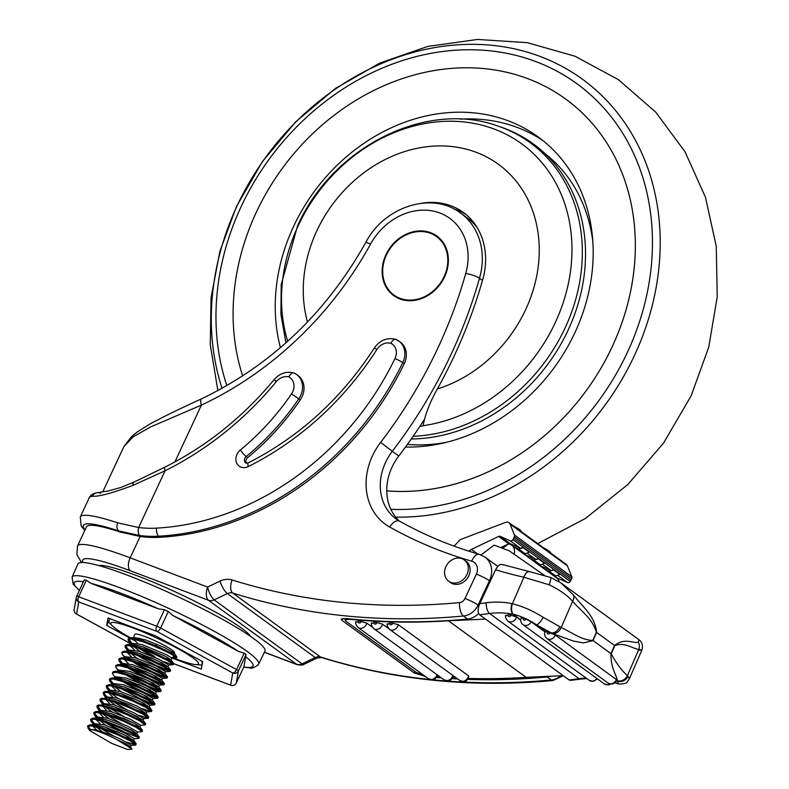 <?xml version="1.0" encoding="UTF-8"?>
<svg xmlns="http://www.w3.org/2000/svg" width="789" height="789" viewBox="0 0 789 789"><rect width="100%" height="100%" fill="white"/><g stroke="black" fill="none" stroke-linecap="round" stroke-linejoin="round"><path stroke-width="1.18" d="M248.377 466.536A6.381 1.795 63.4 0 1 248.298 462.857C299.633 436.682 341.637 398.406 374.302 348.038C379.884 340.187 387.044 337.288 395.782 339.349L396.285 339.605A19.143 16.135 126.1 0 1 398.899 341.104A19.143 16.135 126.1 0 1 402.883 362.338A19.143 16.135 126.1 0 1 402.755 362.615A274.72 231.591 126.1 0 1 158.668 536.195A127.621 107.58 126.1 0 1 139.821 535.563L118.912 530.977A6.381 4.428 -71.8 0 1 117.778 522.851L138.617 527.525A121.24 102.205 -53.9 0 0 156.518 528.127A268.339 226.216 -53.9 0 0 394.944 358.581A12.762 10.76 -53.9 0 0 390.831 343.333A12.762 10.76 -53.9 0 0 376.905 349.458A286.742 241.73 126.1 0 1 248.377 466.536A10.632 8.965 126.1 0 1 238.13 465.185A10.632 8.965 126.1 0 1 236.996 454.346A10.632 8.965 126.1 0 1 240.379 449.977A227.587 191.855 -53.9 0 0 291.506 393.869A12.762 10.76 -53.9 0 0 288.833 376.876A12.762 10.76 -53.9 0 0 276.347 381.61A304.159 256.415 126.1 0 1 165.079 470.777L132.996 485.373C112.068 493.155 98.536 496.784 92.402 496.251A6.381 6.213 -97 0 1 97.234 492.701L97.234 492.701A6.381 6.213 -97 0 1 100.686 493.293M250.438 636.299A85.084 10.336 -155 0 0 241.562 628.162A85.084 10.336 -155 0 0 163.57 586.612A85.084 10.336 -155 0 0 98.655 565.526M445.933 566.571A13.186 11.115 -53.9 0 0 448.675 581.207A13.186 11.115 -53.9 0 0 466.95 574.51A13.186 11.115 -53.9 0 0 464.198 559.884A13.186 11.115 -53.9 0 0 445.933 566.571M448.675 581.207L450.529 582.548A13.186 11.115 -53.9 0 0 468.794 575.852A13.186 11.115 -53.9 0 0 466.052 561.226L464.198 559.884M394.066 295.106A36.156 30.485 -53.9 0 0 394.155 295.175A36.156 30.485 -53.9 0 0 444.246 276.821A36.156 30.485 -53.9 0 0 436.721 236.72A36.156 30.485 -53.9 0 0 436.633 236.651M386.442 254.936A36.156 30.485 -53.9 0 0 393.967 295.047A36.156 30.485 -53.9 0 0 444.069 276.692A36.156 30.485 -53.9 0 0 436.534 236.582A36.156 30.485 -53.9 0 0 386.442 254.936M444.572 276.88A36.797 31.018 -53.9 0 0 436.909 236.069A36.797 31.018 -53.9 0 0 385.929 254.739A36.797 31.018 -53.9 0 0 393.593 295.559A36.797 31.018 -53.9 0 0 444.572 276.88M437.007 236.128A36.797 31.018 -53.9 0 0 386.117 254.877A36.797 31.018 -53.9 0 0 393.681 295.628M302.039 396.788A19.143 16.135 -53.9 0 0 298.055 375.554L296.575 374.479A19.143 16.135 126.1 0 1 300.56 395.713A19.143 16.135 126.1 0 1 298.775 398.859L300.254 399.934A19.143 16.135 -53.9 0 0 302.039 396.788M156.518 528.127A6.381 2.831 -93.2 0 0 158.668 536.195L160.147 537.27A274.72 231.591 -53.9 0 0 404.234 363.69A19.143 16.135 -53.9 0 0 404.372 363.413A19.143 16.135 -53.9 0 0 400.378 342.179L395.94 339.408M160.147 537.27A127.621 107.58 126.1 0 1 140.136 536.481L120.431 532.082A111.663 13.561 -155 0 0 86.455 526.865L77.529 545.998A111.663 13.561 25 0 1 130.175 557.843A10.632 5.572 110.7 0 0 130.343 570.772A101.031 12.269 -155 0 0 83.121 562.508M399.5 521.135A51.048 43.03 126.1 0 1 392.044 467.108A51.048 43.03 126.1 0 1 398.78 456.003L392.311 451.288A51.048 43.03 -53.9 0 0 385.574 462.393A51.048 43.03 -53.9 0 0 396.206 519.024A51.048 43.03 -53.9 0 0 399.264 521.026M123.814 446.752L131.339 436.82L137.385 431.879L150.64 423.594C165.148 415.921 182.101 407.666 201.501 398.849A10.632 3.126 64.9 0 0 201.392 405.112L150.65 426.898L133.114 436.879L123.814 446.752L102.728 491.971M550.515 676.242A17.013 14.34 126.1 0 1 547.142 676.952A735.082 619.69 126.1 0 1 467.611 679.388M457.679 678.964A735.082 619.69 126.1 0 1 451.88 678.648M441.465 677.919A735.082 619.69 126.1 0 1 436.238 677.495M425.389 676.439L414.117 672.899L414.817 671.38M342.87 618.448L341.972 620.371L414.117 672.899M341.972 620.371L341.154 619.089L345.848 618.527A735.082 619.69 126.1 0 0 467.601 619.04L463.439 616.012A735.082 619.69 126.1 0 1 232.755 593.072L320.62 657.05A735.082 619.69 -53.9 0 0 430.192 679.546M478.598 613.457A17.013 14.34 126.1 0 1 467.601 619.04M201.501 398.849C271.367 365.149 326.123 312.996 365.8 242.41L365.8 242.41C384.085 206.718 431.977 190.918 460.677 213.129L467.157 217.843A69.333 58.445 126.1 0 1 477.138 227.518M424.472 419.265A446.663 376.55 126.1 0 1 398.78 456.003M246.444 463.261A4.251 3.59 126.1 0 1 247.687 457.62A233.968 197.24 -53.9 0 0 300.254 399.934M563.287 675.719L553 680.522C472.286 688.018 395.111 680.335 321.478 657.484L317.089 658.056L303.982 664.308L302.029 663.845L315.225 657.553L227.36 593.575L214.164 599.867C211.255 597.234 209.055 592.963 207.576 587.055C205.594 593.2 205.88 597.598 208.424 600.251L130.343 570.772M297.049 664.624L208.424 600.251A8.511 7.17 126.1 0 0 214.164 599.867L302.029 663.845A8.511 7.17 -53.9 0 1 296.289 664.22L264.433 652.197M132.996 485.373A6.381 3.126 -115.6 0 1 134.16 482.04L165.009 467.088A6.381 1.805 63.5 0 0 165.079 470.777L138.617 527.525A6.381 3.117 -82.8 0 0 139.821 535.563M288.833 376.876C290.628 373.503 292.453 372.25 294.297 373.138L293.755 372.872C286.21 371.126 279.691 373.355 274.207 379.568L276.347 381.61M396.285 339.605C394.441 338.718 392.626 339.96 390.831 343.333M616.791 680.167L616.722 680.335C614.611 683.994 611.682 684.872 607.934 682.978A5.957 5.02 -53.9 0 0 616.258 679.793A5.957 5.02 -53.9 0 0 616.367 679.546L616.268 680.345L616.367 679.546L555.318 635.106A5.957 5.02 126.1 0 1 555.219 635.352A5.957 5.02 126.1 0 1 546.895 638.528C544.676 636.624 544.085 634.297 545.13 631.545L545.298 631.19M506.193 615.884L508.077 614.799A85.084 71.72 126.1 0 1 511.035 615.144L516.529 617.106A5.957 5.02 126.1 0 1 516.223 617.935A5.957 5.02 126.1 0 1 507.909 621.121L589.294 680.374A5.957 5.02 -53.9 0 0 596.888 678.471M521.647 618.29L521.677 617.619L523.285 618.014A77.312 65.181 126.1 0 1 525.997 619.03L531.145 621.831A5.957 5.02 126.1 0 1 522.989 624.671C520.779 622.768 520.188 620.46 521.204 617.728M545.672 631.555L547.201 631.841A1.706 1.43 -53.9 0 0 549.923 632.847L555.318 635.106M468.558 675.857L468.567 677.85C466.486 679.645 467.482 683.077 459.79 680.503A5.957 5.02 -53.9 0 0 468.104 677.317A5.957 5.02 -53.9 0 0 468.558 675.857L398.267 624.671A5.957 5.02 126.1 0 1 397.814 626.141A5.957 5.02 126.1 0 1 389.49 629.316L459.79 680.503M387.734 624.346L389.638 623.142A723.168 609.65 -53.9 0 0 392.646 623.231L398.267 624.671M372.004 623.507L373.887 622.403A723.168 609.65 -53.9 0 0 376.886 622.57L382.478 624.109A5.957 5.02 126.1 0 1 382.063 625.43A5.957 5.02 126.1 0 1 373.739 628.606L444.029 679.793A5.957 5.02 -53.9 0 0 452.353 676.607A5.957 5.02 -53.9 0 0 452.748 675.374M356.362 622.245L358.226 621.239A723.168 609.65 -53.9 0 0 361.204 621.495L366.777 623.132A5.957 5.02 126.1 0 1 366.382 624.316A5.957 5.02 126.1 0 1 358.068 627.492L428.358 678.668A5.957 5.02 -53.9 0 0 436.682 675.492A5.957 5.02 -53.9 0 0 436.978 674.654M615.055 682.574L616.446 683.067C618.27 683.481 618.606 682.86 617.452 681.213L617.343 680.799C616.87 675.147 610.686 668.983 610.962 653.617L614.523 645.461C624.829 637.512 632.551 643.459 638.39 642.295L638.962 639.701L560.949 582.903L573.475 595.034C582.815 607.214 594.916 615.795 596.612 632.423L593.052 640.579L583.377 642.936L573.475 641.062L552.438 633.537L536.412 624.809C529.034 619.75 521.391 616.258 513.511 614.355A8.511 4.261 -78.7 0 1 512.377 603.723C522.762 606.356 533.058 610.913 543.276 617.373L561.226 627.452C572.291 632.896 582.104 640.204 592.786 640.392L596.346 632.226C592.421 618.438 581.542 611.593 572.636 601.307C567.163 595.172 559.362 589.679 549.233 584.827L523.935 577.223A668.914 563.908 126.1 0 1 523.797 577.193A527.486 444.68 126.1 0 1 495.591 569.786C497.967 565.289 500.394 563.632 502.859 564.816M638.962 639.701L638.962 639.701C642.177 641.99 643.143 645.501 641.842 650.215L629.336 678.895L627.995 676.252A8.511 7.959 137.1 0 1 617.452 681.213L616.604 680.591M616.239 682.939L615.361 682.298M520.71 619.848L513.047 614.266C510.947 612.165 510.572 608.615 511.913 603.634A85.823 72.351 126.1 0 1 512.377 603.723L523.935 577.223A8.511 4.29 102.3 0 1 529.449 571.611L550.742 577.509A8.511 0.888 108.4 0 1 549.233 584.827M545.258 631.259L536.412 624.809M544.982 631.91L531.145 621.831M520.71 620.154L516.529 617.106M569.096 679.95A735.082 619.69 -53.9 0 0 579.126 678.698A8.511 3.57 82.4 0 0 580.517 679.122L570.723 680.345L569.096 679.95L479.574 614.759C477.562 612.382 477.641 608.674 479.811 603.624L495.591 569.786M549.923 632.847A52.824 44.529 126.1 0 1 547.201 631.841M388.79 628.705L382.478 624.109M372.418 627.245L366.777 623.132M563.178 675.64A6848.047 5773.034 126.1 0 1 526.115 677.337L448.428 620.775A723.168 609.65 126.1 0 1 349.695 619.266L345.03 619.878L345.848 621.16L416.138 672.346L423.585 675.197M526.115 677.337A723.168 609.65 126.1 0 1 468.272 678.441M456.328 677.978A723.168 609.65 126.1 0 1 452.491 677.781M440.144 676.962A723.168 609.65 126.1 0 1 436.8 676.696M485.491 619.069A6848.047 5773.034 126.1 0 1 448.428 620.775M544.804 575.625L509.221 550.811L494.111 545.12L481.083 554.933M502.603 548.316L508.432 543.927A9.36 7.89 126.1 0 1 511.647 545.179A9.36 7.89 126.1 0 1 514.112 554.223M511.647 545.179L556.6 577.903A9.36 7.89 126.1 0 1 559.194 581.68M638.735 649.998C642.857 650.471 642.877 650.294 638.794 649.475C632.097 648.42 624.661 641.891 614.769 645.639L611.209 653.805C616.396 663.411 621.781 670.689 627.383 675.621L627.995 676.252M617.343 680.799A8.511 7.791 134.6 0 0 627.383 675.621L638.794 649.475A8.511 7.9 -68.4 0 0 638.39 642.295M629.336 678.895C626.308 682.801 627.866 683.649 619.03 684.073L616.446 683.067M573.475 595.034A8.511 6.105 133.7 0 1 572.636 601.307L561.226 627.452A8.511 6.342 -59.1 0 1 552.438 633.537M552.132 633.646L550.949 632.788A8.511 6.026 -59.4 0 0 559.855 626.634M536.352 624.76C538.068 624.622 540.376 622.156 543.276 617.373M513.688 526.105A8.511 0.759 28 0 1 519.843 529.784A8.511 0.759 28 0 1 520.809 530.75L520.602 531.145M453.843 546.037A6.381 5.375 -53.9 0 0 455.46 544.716L459.277 540.564A4.251 3.59 126.1 0 1 461.052 539.341L505.7 522.338A4.251 3.59 126.1 0 1 508.964 522.663A4.251 3.59 126.1 0 1 510.029 524.044L514.487 535.06A2.13 1.795 126.1 0 1 514.349 536.826L512.88 539.676A2.13 1.795 126.1 0 1 510.266 540.83L500.157 536.352A2.13 1.795 -53.9 0 0 498.638 536.412L471.408 549.41A6.381 5.375 -53.9 0 0 469.06 551.225M543.276 547.655A8.511 0.759 28 0 1 549.44 551.333A8.511 0.759 28 0 1 550.406 552.3L550.199 552.694M500.808 547.645L508.136 544.144M508.56 543.937L508.806 543.818A2.13 1.795 126.1 0 1 510.325 543.759L520.434 548.237L510.266 540.83M540.041 565.851A2.13 1.795 126.1 0 1 540.85 565.979L550.959 570.457A2.13 1.795 -53.9 0 0 553.582 569.313L523.058 547.083A2.13 1.795 126.1 0 1 520.434 548.237M544.795 562.912A2.485 2.101 126.1 0 1 544.558 563.316L540.504 564.894L534.025 560.18L529.498 558.178M540.504 564.894L535.978 562.892M544.558 563.316L538.078 558.602L534.025 560.18M524.784 554.736A2.13 1.795 126.1 0 1 525.582 554.874L535.692 559.352A2.13 1.795 -53.9 0 0 538.315 558.198A2.485 2.101 126.1 0 1 538.078 558.602M508.964 522.663L566.305 564.421A4.251 3.59 126.1 0 1 567.37 565.792L571.828 576.818A2.13 1.795 126.1 0 1 571.7 578.574L570.23 581.434A2.13 1.795 126.1 0 1 567.607 582.578L557.498 578.1A2.13 1.795 -53.9 0 0 556.689 577.972M570.23 581.434L553.582 569.313A2.485 2.101 126.1 0 1 553.336 569.707L549.292 571.295L544.755 569.283M560.052 574.027A2.485 2.101 126.1 0 1 559.815 574.422L553.336 569.707M559.815 574.422L555.762 576.009L549.292 571.295M555.762 576.009L551.235 573.997M529.527 551.797A2.485 2.101 126.1 0 1 529.291 552.201L525.237 553.779L520.71 551.777M512.88 539.676L523.058 547.083A2.485 2.101 126.1 0 1 522.821 547.487L529.291 552.201M522.821 547.487L518.767 549.075L525.237 553.779M518.767 549.075L514.241 547.063M258.605 664.141L264.936 651.162A103.162 12.535 -155 0 0 221.591 618.842A103.162 12.535 -155 0 0 126.595 574.885A103.162 12.535 -155 0 0 77.943 563.977L72.075 577.154A102.905 12.506 25 0 1 120.609 588.042A102.905 12.506 25 0 1 215.367 631.9A102.905 12.506 25 0 1 258.605 664.141L258.072 665.019C253.782 667.8 251.109 668.756 250.054 667.889L243.564 667.129M164.428 609.749L158.559 608.891L91.139 583.436L86.346 580.27L78.673 596.74L156.755 626.21L164.428 609.749L168.294 611.534L160.611 627.995L236.552 669.605L244.235 653.134L238.515 651.458L172.929 615.528L168.294 611.534M244.235 653.134L246.079 654.485L238.406 670.946L236.266 683.077L243.693 667.149L236.256 683.096A4.251 4.221 -170 0 1 230.625 685.128L232.765 672.997L156.814 631.387L78.732 601.908L76.592 614.039L130.579 643.617M243.939 666.616L246.079 654.485M84.334 579.836L76.661 596.287L84.334 579.836L86.346 580.27M172.752 658.282L201.313 669.062L202.625 661.616L155.995 636.072L108.044 617.965L106.732 625.421L134.258 640.5M156.587 644.051L155.334 646.733M108.882 620.805L106.732 625.421M285.963 342.801L280.904 314.269L281.209 284.612L297.522 225.97C332.258 147.346 426.178 99.345 498.707 126.339L501.469 127.285A168.027 141.655 126.1 0 1 568.1 330.157A168.027 141.655 126.1 0 1 411.256 438.99M419.886 426.336A161.41 136.073 126.1 0 0 422.983 425.922L423.022 425.725C425.518 413.604 430.291 401.354 437.343 388.977A448.793 378.335 -53.9 0 0 482.72 279.553A71.454 60.24 -53.9 0 0 463.321 212.419A71.454 60.24 -53.9 0 0 421.326 203.276M407.41 444.394A167.15 140.915 -53.9 0 0 446.86 442.205M405.487 447.038A176.539 148.825 -53.9 0 0 574.875 332.721A176.539 148.825 -53.9 0 0 538.118 136.901A176.539 148.825 -53.9 0 0 293.538 226.512A176.539 148.825 -53.9 0 0 280.43 347.633M542.664 140.373A176.539 148.825 -53.9 0 0 460.401 119.149M256.247 212.428A223.336 188.275 -53.9 0 0 242.677 375.899A223.356 188.295 -53.9 0 1 256.228 212.428A223.356 188.295 -53.9 0 1 565.674 99.049A223.336 188.275 -53.9 0 0 256.247 212.428M386.758 490.837A223.336 188.275 -53.9 0 0 612.165 346.795A223.356 188.295 -53.9 0 0 565.674 99.049A223.336 188.275 -53.9 0 1 612.165 346.795A223.356 188.295 -53.9 0 1 386.758 490.866M566.601 99.73A223.356 188.295 -53.9 0 0 565.397 98.872M567.784 100.607A223.336 188.275 -53.9 0 0 567.508 100.42L565.664 99.069M592.835 241.73A167.15 140.915 -53.9 0 0 544.597 153.293M466.023 214.529A71.454 60.24 -53.9 0 0 453.941 208.967M133.39 639.415A48.307 5.868 25 0 1 112.235 625.707A48.307 5.868 25 0 1 117.236 623.004A48.307 5.868 25 0 1 174.053 646.586A48.307 5.868 25 0 1 195.603 664.585A48.307 5.868 25 0 1 192.121 664.032A48.307 5.868 25 0 1 174.044 658.184M109.503 618.517L108.833 622.225L112.235 625.707M129.889 747.084L130.372 746.739L125.352 743.593L116.387 739.323A21.806 2.653 -155 0 0 91.287 729.667L89.847 730.673L111.693 743.386L127.729 749.55L131.98 748.988L116.387 739.323M93.487 724.667L102.836 732.084M121.506 741.956L125.559 743.702M130.471 747.015L131.25 745.339L121.259 739.5C111.239 734.667 94.562 728.701 91.287 729.667M105.174 727.063L122.009 736.088L133.597 740.319L123.607 734.48L105.223 727.073L93.93 724.608L92.481 725.801L97.017 730.397M96.613 717.97L105.953 725.387M116.585 731.364L128.676 737.005M133.597 740.319L134.377 738.642L124.386 732.803L104.582 724.943L93.299 723.562L92.51 725.239M118.823 726.284L134.1 733.139L136.714 733.622L131.595 730.2L120.845 725.15L108.34 720.377L98.743 717.97L97.057 717.911L95.607 719.104L100.144 723.691M100.341 712.112L109.079 718.69M119.711 724.667L131.802 730.308M136.714 733.622L137.493 731.945L127.512 726.107L107.708 718.246L96.416 716.866L95.637 718.542M111.417 713.67L121.95 719.588M134.367 725.377L139.84 726.925L134.722 723.503L111.466 713.68L100.183 711.214L98.724 712.408L103.26 716.994M103.467 705.415L112.206 711.994M122.837 717.97L134.919 723.612M139.84 726.925L140.62 725.249L130.629 719.41L110.825 711.55L99.542 710.169L99.01 711.303M114.543 706.974L125.066 712.891M137.493 718.68L142.858 719.953L127.088 711.757L114.583 706.983L104.996 704.577L97.254 705.534L100.262 709.656M106.584 698.719L115.322 705.297M125.954 711.274L138.045 716.915M142.967 720.229L143.746 718.552L133.755 712.714L113.951 704.853L102.669 703.472L100.459 701.273L102.422 704.005M117.669 700.277L134.495 709.301L146.083 713.532L140.965 710.11L130.215 705.06L117.709 700.287L108.113 697.88L100.381 698.837L103.389 702.96M110.914 693.235L118.449 698.6M129.08 704.577L141.172 710.218M146.083 713.532L146.862 711.856L136.872 706.017L117.068 698.157L105.785 696.776L105.253 697.91M120.786 693.58L137.621 702.604L149.21 706.836L139.219 700.997L120.835 693.59L109.543 691.125L108.093 692.308L112.63 696.904M132.197 697.88L144.288 703.522M149.21 706.836L149.989 705.159L139.998 699.32L120.194 691.46L108.912 690.079L108.379 691.213M123.912 686.884L140.738 695.908L152.326 700.139L142.345 694.3L123.952 686.894L112.669 684.428L111.219 685.611L115.756 690.207M135.323 691.184L147.415 696.825M152.326 700.139L153.115 698.462L143.125 692.624L123.321 684.763L112.028 683.382L111.249 685.059M127.039 680.187L143.864 689.211L155.453 693.442L145.462 687.604L127.078 680.197L117.482 677.79L114.395 678.323L115.155 676.686L126.437 678.067L146.241 685.927L156.232 691.766L155.453 693.442M138.45 684.487L150.541 690.128M130.155 673.49L146.991 682.515L158.579 686.746L148.588 680.907L130.205 673.5L120.609 671.094L117.512 671.626L118.281 669.989L129.564 671.37L149.368 679.23L159.358 685.069L158.579 686.746M130.323 671.429L130.935 671.814M141.566 677.79L153.658 683.432M133.282 666.794L150.107 675.818L161.696 680.049L151.705 674.21L133.321 666.804L123.725 664.397L120.618 664.969L120.697 665.847M144.693 671.094L156.784 676.735M161.696 680.049L162.485 678.372L152.494 672.534L132.69 664.673L121.398 663.293L119.198 661.083L121.151 663.815M136.408 660.097L153.234 669.121L164.822 673.342L154.831 667.514L136.448 660.107L125.165 657.641L123.705 658.825L128.242 663.421M127.838 651.004L137.187 658.42M147.819 664.397L159.911 670.039M164.822 673.342L165.601 671.676L155.611 665.837L135.807 657.977L124.524 656.596L123.745 658.273M139.525 653.4L156.36 662.425L167.949 666.646L157.958 660.817L139.574 653.41L128.282 650.945L126.832 652.128L131.368 656.724M130.964 644.307L140.304 651.724M150.936 657.701L163.027 663.342M167.949 666.646L168.728 664.979L158.737 659.14L138.933 651.28L127.65 649.899L126.861 651.576M142.651 646.704L153.174 652.621M165.591 658.401L171.065 659.949L165.946 656.537L142.691 646.714L131.408 644.248L129.958 645.432L134.495 650.028M138.933 638.074A21.806 2.653 -155 0 0 144.377 641.289A21.806 2.653 -155 0 0 171.578 652.769L174.093 652.986L164.201 647.424L145.817 640.017L134.534 637.551L133.075 638.735L137.611 643.331M171.4 653.144L171.578 652.769A21.806 2.653 -155 0 0 174.083 652.976M171.065 659.949L171.746 658.006L166.735 654.86L142.059 644.583L130.767 643.203L129.988 644.879M101.899 705.11L106.387 710.297M105.026 698.413L109.513 703.601M112.837 685.325L120.954 691.519M115.352 677.79L115.953 678.629M118.468 671.094L119.08 671.932M121.595 664.397L123.4 666.439M124.721 657.701L126.526 659.742M174.191 653.253L174.438 652.73A21.806 2.653 -155 0 0 164.98 645.747A21.806 2.653 -155 0 0 134.919 634.307L133.114 638.173M202.063 664.782L202.132 661.35M171.578 652.769L173.718 656.576L176.766 656.704L170.878 652.848L158.195 646.743L143.43 640.964L132.118 637.995L128.489 638.567L131.487 642.69M133.696 644.386L140.057 648.548M172.89 663.855L173.639 663.401L167.751 659.545L155.068 653.44L140.314 647.661L126.891 644.593L125.333 645.905L128.37 649.386M130.57 651.083L142.651 658.539L156.784 665.66L167.475 669.969L170.621 670.443L164.625 666.241L151.942 660.137L137.187 654.357L125.875 651.389L123.765 651.29L122.177 652.444M127.453 657.779L139.535 665.235L153.668 672.356L164.349 676.666L167.495 677.14L161.508 672.938L148.825 666.833L134.061 661.054L120.648 657.987L119.09 659.298L122.117 662.78M124.327 664.476L136.408 671.932L150.541 679.053L161.232 683.363L164.378 683.836L158.382 679.635L145.699 673.53L130.944 667.76L119.632 664.782L117.522 664.683L115.934 665.837M124.386 673.342L147.415 685.749L158.106 690.059L161.252 690.533L155.255 686.331L142.572 680.226L127.818 674.457L114.395 671.38L112.866 672.05L112.452 673.53L114.908 677.218M118.084 677.869L130.165 685.335L144.298 692.446L154.979 696.756L158.125 697.229L152.139 693.028L139.456 686.923L124.692 681.154L111.279 678.076L109.72 679.388L112.758 682.87M121.319 688.728L141.172 699.143L151.863 703.453L155.009 703.926L149.013 699.725L136.329 693.62L121.575 687.85L108.152 684.773L106.594 686.085L109.632 689.566M111.841 691.263L115.016 693.432M151.024 710.731L151.774 710.278L145.896 706.421L133.203 700.316L118.449 694.547L105.026 691.47L103.477 692.781L106.505 696.263M147.908 717.428L148.657 716.974L142.77 713.118L130.086 707.013L115.332 701.243L101.909 698.166M108.774 706.826L111.959 708.818M144.781 724.124L145.531 723.671L139.643 719.815L126.96 713.71L112.206 707.94L98.783 704.863M105.647 713.522L108.833 715.515M137.286 732.034L141.813 731.689L142.513 730.722L136.527 726.511L123.843 720.406L109.079 714.637L95.656 711.56L94.108 712.871L97.136 716.353M99.345 718.049L111.427 725.515L125.559 732.626L138.539 737.518M134.169 738.731L138.686 738.386L139.397 737.419L133.4 733.218L120.717 727.103L105.963 721.333L92.54 718.256L90.982 719.568L94.019 723.049M96.219 724.746L102.59 728.918M126.487 742.104L135.876 744.954L136.162 743.761L130.274 739.914L117.591 733.8L102.836 728.03L89.413 724.953L87.855 726.265L90.735 729.618M173.718 656.576L173.333 657.415L176.371 657.543L170.483 653.686L157.8 647.582L143.046 641.802L131.733 638.824L128.094 639.406L128.558 640.993L130.757 643.232M131.98 644.228L151.616 655.984M163.964 661.744L173.038 664.723L173.245 664.239L167.357 660.383L154.674 654.278L139.919 648.499L128.607 645.52L124.968 646.102L125.441 647.69L127.631 649.929M128.863 650.925L133.361 654.091M160.838 668.441L169.921 671.419L170.128 670.936L164.24 667.08L151.557 660.975L136.793 655.195L125.481 652.217L121.851 652.799L122.315 654.387L124.504 656.626M125.737 657.622L145.373 669.378M157.711 675.137L166.795 678.116L167.002 677.633L161.114 673.776L148.431 667.672L133.676 661.892L122.364 658.923L118.725 659.496L119.198 661.083M122.611 664.318L124.672 665.827M127.118 667.484L142.247 676.074M154.595 681.834L163.668 684.813L163.875 684.329L157.997 680.473L145.304 674.368L130.55 668.589L119.238 665.62L115.598 666.192L116.072 667.78L118.261 670.019M119.494 671.015L139.13 682.771M151.468 688.531L157.711 690.898L160.759 691.026L154.871 687.17L142.188 681.065L127.433 675.285L116.121 672.317L112.482 672.889M116.368 677.721L136.004 689.468M148.342 695.227L157.425 698.206L157.632 697.723L151.744 693.866L139.061 687.761L124.307 681.982L112.995 679.013L109.355 679.585L109.829 681.173L112.018 683.422M145.225 701.924L154.299 704.902L154.506 704.419L148.628 700.563L135.945 694.458L121.181 688.679L109.868 685.71L106.229 686.282L106.702 687.87L108.892 690.119M142.099 708.621L151.182 711.599L151.389 711.116L145.501 707.26L132.818 701.155L118.064 695.385L106.752 692.407L103.112 692.979L103.576 694.567L105.765 696.815M109.06 699.32L126.635 709.558M138.982 715.317L148.056 718.296L148.263 717.812L142.375 713.956L129.692 707.851L114.938 702.082L103.625 699.103L99.986 699.675L100.459 701.273M105.933 706.017L123.518 716.254M140.412 725.338L145.245 724.854L139.258 720.653L126.575 714.548L111.811 708.778L100.499 705.8L96.869 706.372L97.333 707.97L99.522 710.208M102.807 712.714L120.392 722.951M142.128 731.551L136.132 727.35L123.449 721.245L108.695 715.475L97.382 712.497L93.743 713.069L94.207 714.666L96.406 716.905M97.629 717.901L117.265 729.647M139.002 738.257L133.006 734.046L120.322 727.941L105.568 722.172L94.256 719.193L90.617 719.765L91.09 721.363L93.28 723.602M94.512 724.598L114.158 736.354M135.876 744.954L129.889 740.743L117.206 734.638L102.442 728.868L91.13 725.89L87.5 726.462L89.66 729.864M173.333 657.415L171.321 657.602M92.402 496.251A121.447 14.754 -155 0 0 89.187 497.859L80.261 516.992A121.447 14.754 25 0 1 117.778 522.851M120.431 532.082L118.912 530.977A115.066 13.975 -155 0 0 85.025 529.922M291.506 393.869L298.775 398.859A233.968 197.24 126.1 0 1 246.207 456.535A4.251 3.59 -53.9 0 0 244.856 458.291A4.251 3.59 -53.9 0 0 245.744 463.005L248.298 462.857M247.687 457.62L246.207 456.535A6.381 1.006 -129.4 0 1 240.379 449.977M140.136 536.481L130.175 557.843L207.576 587.055L220.032 581.118A19.143 16.135 126.1 0 1 232.163 579.984A724.45 610.725 -53.9 0 0 459.514 602.589A6.381 5.375 -53.9 0 0 465.007 598.486L476.359 574.145A10.632 8.965 -53.9 0 0 471.743 561.176A529.616 446.475 126.1 0 1 389.727 527.072A61.68 51.995 126.1 0 1 380.614 442.412A436.031 367.585 -53.9 0 0 438.122 347.525A436.031 367.585 -53.9 0 0 465.737 273.497A58.702 49.48 -53.9 0 0 437.323 212.133A58.702 49.48 -53.9 0 0 370.505 244.156A329.546 277.817 126.1 0 1 201.392 405.112L174.902 461.94M460.677 213.129A69.333 58.445 126.1 0 1 479.505 278.261A446.663 376.55 126.1 0 1 451.219 354.093A446.663 376.55 126.1 0 1 392.311 451.288L380.614 442.412M482.473 280.42L479.505 278.261A10.632 2.288 -164.2 0 0 465.737 273.497M294.297 373.138A19.143 16.135 126.1 0 1 296.575 374.479L293.991 372.96M431.899 679.714A735.082 619.69 -53.9 0 0 551.304 679.98L547.142 676.952M490.235 581.266L489.466 580.704L478.114 605.055A17.013 14.34 126.1 0 1 463.439 616.012A10.632 4.586 -95.4 0 1 459.514 602.589M478.982 605.686L478.114 605.055A10.632 1.292 -155 0 0 465.007 598.486M497.79 566.403L485.028 557.113A21.273 17.93 126.1 0 1 489.466 580.704A10.632 1.292 -155 0 0 476.359 574.145M553 680.522A10.632 4.586 -95.4 0 1 551.304 679.98A17.013 14.34 -53.9 0 0 560.88 675.749M394.944 358.581A6.381 0.72 -154.2 0 1 402.755 362.615L404.234 363.69M317.089 658.056A10.632 3.097 -115.5 0 1 315.225 657.553A8.511 7.17 126.1 0 1 320.62 657.05A10.632 5.503 -72.6 0 0 321.478 657.484M232.163 579.984A10.632 5.503 -72.6 0 0 232.755 593.072A8.511 7.17 -53.9 0 0 227.36 593.575A10.632 3.097 -115.5 0 1 220.032 581.118M365.8 242.41A10.632 0.858 28.7 0 1 370.505 244.156M399.845 521.351A10.632 5.691 119.2 0 0 399.54 521.154A10.632 5.691 119.2 0 0 389.727 527.072M396.206 519.024L399.54 521.154C424.63 535.189 451.219 546.244 479.298 554.322A10.632 5.464 106 0 0 471.743 561.176M374.302 348.038L376.905 349.458M610.844 684.024L608.408 684.931L604.384 683.925A5.957 5.02 -53.9 0 0 609.976 683.895M508.077 614.799A1.706 1.43 -53.9 0 0 511.035 615.144M523.285 618.014A1.706 1.43 -53.9 0 0 525.997 619.03M389.638 623.142A1.706 1.43 -53.9 0 0 392.646 623.231M373.887 622.403A1.706 1.43 -53.9 0 0 376.886 622.57M358.226 621.239A1.706 1.43 -53.9 0 0 361.204 621.495M614.769 645.639A8.511 1.164 -156.4 0 0 614.523 645.461L596.612 632.423A8.511 1.164 -156.4 0 0 596.346 632.226M611.209 653.805A8.511 1.164 -156.4 0 0 610.962 653.617L593.052 640.579A8.511 1.164 -156.4 0 0 592.786 640.392M513.511 614.355A77.312 65.181 -53.9 0 0 513.047 614.266A85.084 71.72 -53.9 0 0 489.594 613.507A735.082 619.69 126.1 0 1 479.574 614.759M479.811 603.624A726.57 612.52 -53.9 0 0 486.172 602.806A8.511 3.57 -97.6 0 0 489.594 613.507L579.126 678.698A85.084 71.72 126.1 0 1 586.168 678.096M486.172 602.806A93.585 78.9 126.1 0 1 511.913 603.634M502.149 564.451L529.449 571.611M530.198 571.976C527.792 570.812 525.652 572.548 523.797 577.193M477.375 553.76L471.408 549.41M508.806 543.818L498.638 536.412M510.325 543.759L500.157 536.352M540.85 565.979L537.575 563.602M550.959 570.457L543.079 564.727M535.692 559.352L527.811 553.612M525.582 554.874L522.318 552.487M567.37 565.792L510.029 524.044M571.828 576.818L514.487 535.06M571.7 578.574L514.349 536.826M570.96 580.004L513.619 538.256M567.607 582.578L558.336 575.832M557.498 578.1L552.833 574.708M158.559 608.891A98.655 11.983 -155 0 0 120.707 593.15A98.655 11.983 -155 0 0 91.139 583.436M238.515 651.458A98.655 11.983 -155 0 0 172.929 615.528M243.554 666.942A98.655 11.983 -155 0 0 245.399 656.468M83.427 581.789A98.655 11.983 -155 0 0 79.433 590.35M131.704 644.238L154.466 656.379M173.758 663.657L230.625 685.128A4.251 2.229 -69.3 0 0 230.901 685.276A4.251 4.251 0 0 0 236.256 683.096A4.251 0.513 -155 0 0 236.266 683.077M74.186 609.473A4.251 4.251 0 0 0 76.336 613.941A4.251 1.992 118.7 0 0 76.592 614.039A4.251 4.221 -170 0 1 74.186 609.473L76.326 597.342A4.251 4.221 -170 0 0 78.732 601.908A4.251 2.229 -69.3 0 1 78.673 596.74A4.251 0.513 -155 0 0 76.661 596.287A4.251 0.513 -155 0 0 76.661 596.306A4.251 4.251 0 0 0 76.326 597.342A4.251 4.221 -170 0 1 76.661 596.306M156.755 626.21A4.251 2.229 110.7 0 0 156.814 631.387A4.251 1.992 118.7 0 0 160.611 627.995A4.251 0.513 -155 0 0 156.755 626.21M236.552 669.605A4.251 1.992 118.7 0 1 232.765 672.997A4.251 4.221 -170 0 0 238.406 670.946A4.251 0.513 -155 0 0 236.552 669.605M130.56 643.656L76.336 613.941A4.251 1.992 118.7 0 1 76.119 613.783M231.226 685.345A4.251 2.229 -69.3 0 1 230.901 685.276L173.758 663.707M498.707 126.339A167.15 140.915 126.1 0 1 564.993 328.145A167.15 140.915 126.1 0 1 413.14 436.297M287.679 341.262A161.262 135.945 126.1 0 1 298.242 225.674A161.262 135.945 126.1 0 1 494.387 129.11A161.262 135.945 126.1 0 1 555.239 322.691A161.262 135.945 126.1 0 1 423.022 425.725M307.483 322.011A131.023 110.46 126.1 0 1 316.853 230.773A131.023 110.46 126.1 0 1 476.221 152.316A131.023 110.46 126.1 0 1 525.661 309.604A131.023 110.46 126.1 0 1 437.343 388.977M226.867 385.604A242.351 204.302 126.1 0 1 241.099 206.708A242.351 204.302 126.1 0 1 535.869 61.601A242.351 204.302 126.1 0 1 627.314 352.515A242.351 204.302 126.1 0 1 390.871 509.329M222.034 388.336A249.245 210.121 126.1 0 1 237.134 205.751A249.245 210.121 126.1 0 1 540.297 56.512A249.245 210.121 126.1 0 1 634.346 355.711A249.245 210.121 126.1 0 1 395.733 517.12M80.261 516.992L81.178 525.977L84.778 530.464M89.187 497.859C90.331 495.147 93.013 493.431 97.234 492.701L108.448 490.916L120.934 487.434L134.16 482.04M77.529 545.998L76.839 554.588L81.543 562.508M479.298 554.322L485.028 557.113M303.982 664.308C303.351 665.186 301.023 665.275 296.989 664.604L264.384 652.296M165.009 467.088C206.708 446.15 243.101 416.977 274.207 379.568M444.029 679.793C451.732 682.367 450.736 678.925 452.807 677.14L453.192 675.926M428.358 678.668C436.07 681.242 435.064 677.8 437.136 676.025L437.491 674.94M607.934 682.978L546.895 638.528M604.384 683.925L522.989 624.671M355.928 621.633C355.178 622.965 355.888 624.918 358.068 627.492M371.57 622.876C370.86 624.138 371.58 626.052 373.739 628.606M387.31 623.714C386.63 624.898 387.36 626.772 389.49 629.316M505.769 615.242C505.019 616.594 505.729 618.546 507.909 621.121M597.47 678.905L593.298 681.38L589.294 680.374M580.517 679.122L586.799 678.56M614.897 682.712L617.886 683.757M550.742 577.509L560.949 582.903M345.03 619.878L345.621 618.507M72.075 577.154L73.229 584.245L79.354 590.517M131.625 644.238L152.277 655.551M152.819 655.797L154.871 656.576M537.733 543.611L585.418 518.452L627.886 484.456L663.569 443.043L691.115 395.841L708.709 347.328L717.25 296.881L716.244 246.247L705.465 197.26L685.069 151.873L655.659 112.058L618.398 79.659L574.934 56.206L527.279 42.665L477.542 39.45L427.776 46.423L379.815 63.061L335.315 88.526L295.747 121.772L262.431 161.567L236.493 206.481L219.914 251.257L211.038 297.798L210.278 344.734L217.872 390.614M102.136 704.607L102.669 703.472M120.618 664.969L121.398 663.293M195.603 664.585L201.599 665.028M176.864 657.05L176.48 657.888M128.489 638.567L128.094 639.406M173.748 663.746L173.353 664.585M125.362 645.264L124.968 646.102M170.621 670.443L170.227 671.281M122.236 651.961L121.851 652.799M167.495 677.14L167.11 677.978M119.119 658.657L118.725 659.496M164.378 683.836L163.984 684.674M115.993 665.354L115.598 666.192M161.252 690.533L160.867 691.371M158.125 697.229L157.741 698.068M109.75 678.747L109.355 679.585M155.009 703.926L154.614 704.764M106.623 685.444L106.229 686.282M151.882 710.633L151.498 711.461M103.497 692.14L103.112 692.979M148.766 717.329L148.371 718.158M100.381 698.837L99.986 699.675M145.64 724.026L145.245 724.854M97.254 705.534L96.869 706.372M94.138 712.23L93.743 713.069M91.011 718.927L90.617 719.765M87.885 725.624L87.5 726.462M130.402 746.779L131.98 748.988M93.93 724.608L89.413 724.953M133.528 740.082L136.162 743.771M97.057 717.911L92.54 718.256M136.645 733.385L139.288 737.074M100.183 711.214L95.656 711.56M139.771 726.689L142.415 730.377M142.898 719.992L145.531 723.681M146.014 713.295L148.657 716.984M109.543 691.125L105.026 691.47M149.141 706.599L151.784 710.287M112.669 684.428L108.152 684.773M152.257 699.902L154.9 703.591M115.796 677.731L111.279 678.076M155.384 693.206L158.027 696.894M118.912 671.035L114.395 671.38M158.51 686.509L161.153 690.188M122.039 664.338L117.522 664.683M161.627 679.812L164.27 683.491M125.165 657.641L120.648 657.987M164.753 673.116L167.396 676.794M128.282 650.945L123.765 651.29M167.879 666.419L170.513 670.098M131.408 644.248L126.891 644.593M170.996 659.722L173.639 663.401M134.534 637.551L130.007 637.897M174.122 653.026L176.766 656.704M176.164 658.026L171.637 658.371M128.558 640.993L130.52 643.725M173.038 664.723L168.521 665.068M125.441 647.69L127.404 650.422M169.921 671.419L165.394 671.764M122.315 654.387L124.277 657.119M166.795 678.116L162.268 678.461M163.668 684.813L159.151 685.158M116.072 667.78L118.034 670.512M160.552 691.509L156.025 691.854M157.425 698.206L152.908 698.551M109.829 681.173L111.782 683.915M154.299 704.902L149.782 705.248M106.702 687.87L108.665 690.612M151.182 711.599L146.655 711.944M103.576 694.567L105.539 697.308M148.056 718.296L143.539 718.641M97.333 707.97L99.296 710.702M94.207 714.666L96.169 717.398M91.09 721.363L93.053 724.095M135.57 745.082L131.043 745.427M87.964 728.06L89.847 730.673"/></g></svg>
